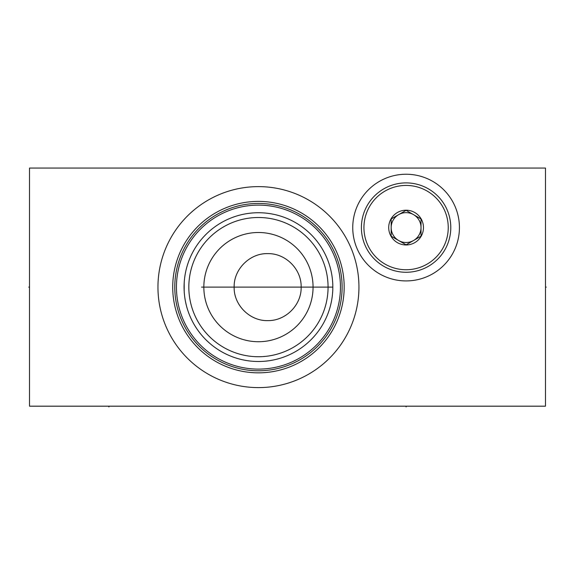 <?xml version="1.0" encoding="UTF-8"?>
<svg xmlns="http://www.w3.org/2000/svg" width="575" height="575" viewBox="0 0 575 575"><rect width="100%" height="100%" fill="white"/><g stroke="black" fill="none" stroke-linecap="round" stroke-linejoin="round"><path stroke-width="0.86" d="M29.519 168.051L29.519 406.187L545.481 406.187L545.481 168.051L29.519 168.051M352.748 227.585A53.346 53.346 0 0 1 406.094 174.239A53.346 53.346 0 0 1 459.432 227.585A53.346 53.346 0 0 1 406.094 280.923A53.346 53.346 0 0 1 352.748 227.585M157.952 287.119A100.496 100.496 0 0 1 258.448 186.623A100.496 100.496 0 0 1 358.944 287.119A100.496 100.496 0 0 1 258.448 387.607A100.496 100.496 0 0 1 157.952 287.119M344.166 285.955L344.145 284.798L344.166 285.955M344.109 283.647L344.051 282.526L344.109 283.647M343.987 281.427L343.908 280.363L343.987 281.427M343.821 279.335L343.728 278.357L343.821 279.335M343.627 277.43L343.548 276.733M343.146 273.873L343.052 273.276M343.052 300.955L343.146 300.358M343.419 298.468L343.728 295.881M343.908 293.875L343.987 292.804L343.908 293.875M344.051 291.705L344.109 290.583L344.051 291.705M344.145 289.441L344.166 288.283L344.145 289.441M172.716 287.119A85.733 85.733 0 0 1 258.448 201.387A85.733 85.733 0 0 1 344.173 287.119A85.733 85.733 0 0 1 258.448 372.844A85.733 85.733 0 0 1 172.716 287.119M343.067 273.355L343.124 273.729M343.419 275.741L343.663 277.718M343.62 296.865L343.541 297.548M343.124 300.502L343.067 300.883M332.824 286.501L332.824 287.73M332.817 288.233L332.81 288.801M332.774 289.951L332.745 290.548M332.681 291.762L332.637 292.373M332.587 293.042L332.537 293.688M332.415 294.918L332.307 295.902M332.285 296.082L332.192 296.779M332.278 296.111L332.364 295.406M332.544 293.552L332.594 292.977M332.645 292.287L332.717 291.079M332.731 290.885L332.752 290.353M332.738 283.489L332.645 281.944M332.537 280.586L332.487 280.039M332.3 278.271L332.242 277.833M332.307 278.329L332.415 279.313M332.637 281.858L332.681 282.469M332.745 283.691L332.774 284.28M332.81 285.43L332.817 285.998M184.187 291.259L184.187 282.972M184.331 280.916L184.374 280.406M184.783 276.834L185.092 274.828L184.783 276.834M185.452 272.852L185.854 270.918M186.3 269.035L186.782 267.21M186.825 267.066L187.292 265.463M187.378 265.176L187.623 264.407M187.817 263.803L188.348 262.243M188.88 260.798L189.398 259.476M189.887 258.29L190.339 257.233L189.887 258.29M188.09 263.005L187.673 264.256M187.083 266.153L186.537 268.101M184.137 283.877L184.101 285.042M184.072 287.119A74.376 74.376 0 0 1 258.448 212.736A74.376 74.376 0 0 1 332.824 287.119A74.376 74.376 0 0 1 258.448 361.495A74.376 74.376 0 0 1 184.072 287.119M184.101 289.189L184.129 290.145M184.331 293.315L184.525 295.363L184.331 293.315M184.783 297.397L185.092 299.402L184.783 297.397M186.53 306.101L185.452 301.379M186.825 307.172L187.536 309.558M187.666 309.961L187.817 310.428M188.88 313.433L189.398 314.755L188.88 313.433M189.887 315.948L190.339 316.998L189.887 315.948M187.623 309.824L187.378 309.062M187.292 308.768L186.81 307.129M188.83 287.119A69.618 69.618 0 0 0 258.448 356.73A69.618 69.618 0 0 0 328.066 287.119A69.618 69.618 0 0 0 258.448 217.501A69.618 69.618 0 0 0 188.83 287.119M203.838 287.119A54.611 54.611 0 0 1 258.448 232.501A54.611 54.611 0 0 1 313.059 287.119A54.611 54.611 0 0 1 258.448 341.73A54.611 54.611 0 0 1 203.838 287.119M267.655 320.613C249.528 321.087 233.601 304.649 234.154 287.119C233.601 269.582 249.528 253.144 267.655 253.618C285.696 253.187 301.616 269.316 301.156 287.119C301.623 304.894 285.696 321.051 267.655 320.613M176.446 287.119A82.002 82.002 0 0 1 258.448 205.117A82.002 82.002 0 0 1 340.443 287.119A82.002 82.002 0 0 1 258.448 369.114A82.002 82.002 0 0 1 176.446 287.119M174.778 287.119A83.663 83.663 0 0 0 258.448 370.782A83.663 83.663 0 0 0 342.111 287.119A83.663 83.663 0 0 0 258.448 203.449A83.663 83.663 0 0 0 174.778 287.119M448.241 227.585A42.148 42.148 0 0 1 406.094 269.732A42.148 42.148 0 0 1 363.939 227.585A42.148 42.148 0 0 1 406.094 185.43A42.148 42.148 0 0 1 448.241 227.585M388.707 227.585A17.387 17.387 0 0 0 406.094 244.964A17.387 17.387 0 0 0 423.473 227.585A17.387 17.387 0 0 0 406.094 210.198A17.387 17.387 0 0 0 388.707 227.585M450.786 227.585A44.692 44.692 0 0 1 406.094 272.27A44.692 44.692 0 0 1 361.402 227.585A44.692 44.692 0 0 1 406.094 182.893A44.692 44.692 0 0 1 450.786 227.585M406.094 210.349L398.633 214.655A14.921 14.921 0 0 0 391.173 227.585L391.173 236.196L398.633 240.508A14.921 14.921 0 0 1 398.633 214.655A14.921 14.921 0 0 1 421.015 227.585L421.015 218.967L413.554 214.655A14.921 14.921 0 0 1 413.554 240.508A14.921 14.921 0 0 1 391.173 227.585L391.173 218.967L406.094 210.349L421.015 218.967M406.094 244.813L413.554 240.508A14.921 14.921 0 0 0 421.015 227.585L421.015 236.196L406.094 244.813L391.173 236.196M201.537 287.119L332.824 287.119M108.898 406.187L108.898 406.949L108.898 406.187M406.094 406.187L406.094 406.949L406.094 406.187M29.519 287.119L28.75 287.119L29.519 287.119M545.481 287.119L546.25 287.119L545.481 287.119"/></g></svg>
